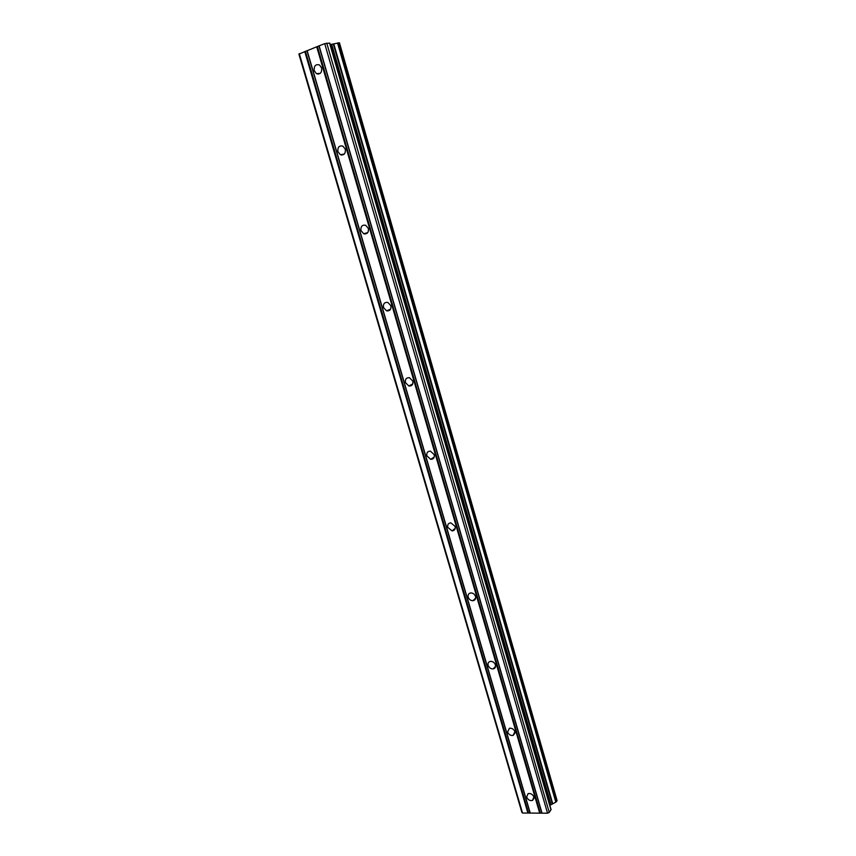 <?xml version="1.0" encoding="UTF-8"?>
<svg xmlns="http://www.w3.org/2000/svg" width="856" height="856" viewBox="0 0 856 856"><rect width="100%" height="100%" fill="white"/><g stroke="black" fill="none" stroke-linecap="round" stroke-linejoin="round"><path stroke-width="1.28" d="M526.643 797.054L528.109 793.619C530.731 793.138 532.657 794.282 533.909 797.043L532.475 800.467C529.843 800.959 527.895 799.825 526.643 797.054M507.608 731.966L509.438 728.253C511.963 727.964 513.782 729.13 514.895 731.741L513.108 735.443C510.572 735.753 508.732 734.587 507.608 731.966M488.134 665.369C487.685 663.207 488.423 661.87 490.36 661.367C492.756 661.281 494.447 662.458 495.431 664.898C495.881 667.038 495.153 668.375 493.249 668.889C490.83 668.996 489.129 667.819 488.134 665.369M468.2 597.188C467.729 594.738 468.617 593.315 470.864 592.93C473.09 593.015 474.641 594.203 475.519 596.472C475.979 598.9 475.101 600.323 472.887 600.719C470.64 600.655 469.077 599.478 468.2 597.188M447.784 527.382C447.303 524.621 448.341 523.123 450.898 522.877L455.114 526.397C455.585 529.136 454.568 530.634 452.043 530.891L447.784 527.382M426.877 455.874C426.395 452.792 427.583 451.219 430.429 451.155L434.217 454.632C434.688 457.693 433.521 459.265 430.707 459.34L426.877 455.874M405.455 382.621C404.984 379.197 406.311 377.56 409.414 377.699L412.806 381.091C413.266 384.483 411.961 386.131 408.879 386.013L405.455 382.621M383.499 307.539C383.049 303.784 384.494 302.082 387.843 302.425L390.871 305.71C391.31 309.455 389.876 311.167 386.559 310.835L383.499 307.539M360.997 230.585C360.558 226.476 362.12 224.711 365.662 225.256L368.369 228.434C368.797 232.522 367.245 234.298 363.736 233.774L360.997 230.585M337.917 151.662C337.499 147.221 339.158 145.37 342.871 146.119L345.3 149.179C345.706 153.609 344.059 155.46 340.378 154.733L337.917 151.662M314.238 70.706C313.842 65.923 315.575 63.997 319.438 64.928L321.631 67.881C322.017 72.642 320.294 74.579 316.453 73.659L314.238 70.706M316.731 46.791L298.894 54.11L521.85 812.28L522.524 813.029L547.54 813.2L549.263 812.451L551.061 809.573L329.753 43.1L324.724 43.635L316.731 46.791L539.687 813.147M549.841 805.389L556.111 801.976L557.096 800.628L339.458 42.821L330.181 44.576M317.416 46.62L540.264 812.9M318.978 45.999L541.805 812.911M319.117 45.839L542.041 813.168M324.724 43.635L547.54 813.2M326.778 43.121L549.263 812.451M333.337 44.031L552.259 803.656M333.808 43.934L552.634 803.41M299.279 53.66L522.524 813.029M304.757 51.499L527.917 813.072M305.442 51.328L528.494 812.826M306.994 50.718L530.014 812.836M307.122 50.568L530.249 813.082M329.56 43.057L550.986 809.872M330.972 44.555L550.333 804.661M331.711 44.437L550.9 804.244M337.553 43.003L555.779 802.051M337.927 42.896L556.111 801.976L337.938 42.886M338.313 42.832L556.411 801.762M339.372 42.8L557.063 800.777M316.453 73.659L320.155 73.423M317.983 73.562L318.143 74.119L318.015 73.562M341.608 154.508L341.779 155.086M317.833 73.573L317.993 74.119M341.48 154.54L341.63 155.086M340.378 154.733L344.305 154.037M363.736 233.774L367.791 232.575M386.559 310.835L390.593 309.166M408.879 386.013L412.742 383.916M430.707 459.34L434.281 456.933M452.043 530.891L455.232 528.302M472.887 600.719L475.658 598.066M493.249 668.889L495.592 666.289M513.108 735.443L515.045 732.993M532.475 800.467L534.058 798.209M329.753 43.1L551.061 809.573M339.458 42.821L557.096 800.628M341.651 154.508L341.822 155.086M364.71 233.485L364.859 234.02"/></g></svg>
